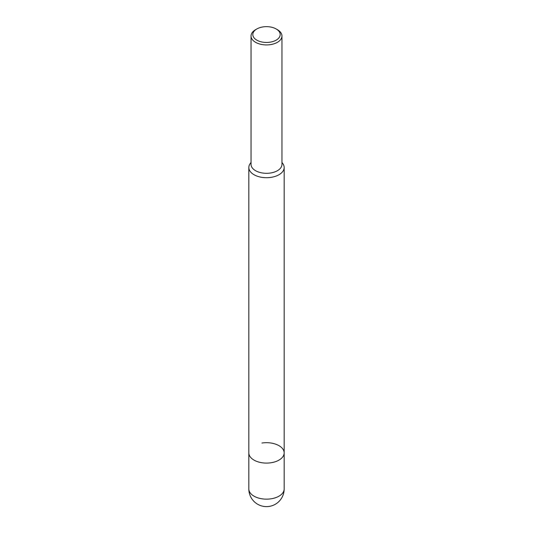 <?xml version="1.0" encoding="UTF-8"?>
<svg xmlns="http://www.w3.org/2000/svg" width="533" height="533" viewBox="0 0 533 533"><rect width="100%" height="100%" fill="white"/><g stroke="black" fill="none" stroke-linecap="round" stroke-linejoin="round"><path stroke-width="0.8" d="M281.957 162.478L282.63 163.345A17.669 10.2 180 0 1 284.169 167.509A17.669 10.2 180 0 1 273.262 176.929A17.669 10.2 180 0 1 254.008 174.717A17.669 10.2 180 0 1 248.831 167.509A17.669 10.2 180 0 1 250.37 163.345L251.043 162.478M261.93 443.036A17.669 10.2 180 0 1 284.169 452.89A17.669 10.2 180 0 1 273.262 462.311A17.669 10.2 180 0 1 254.008 460.099A17.669 10.2 180 0 1 248.831 452.89L248.831 167.509M276.181 28.969L277.433 29.688A15.457 8.928 180 0 1 281.957 35.997L281.957 164.384A15.457 8.928 180 0 1 277.433 170.693A15.457 8.928 180 0 1 255.567 170.693A15.457 8.928 180 0 1 251.043 164.384L251.043 35.997A15.457 8.928 180 0 1 255.567 29.688L256.819 28.969A13.691 7.902 180 0 1 276.181 28.969A13.691 7.902 180 0 1 276.181 40.142A13.691 7.902 180 0 1 256.819 40.142A13.691 7.902 180 0 1 256.819 28.969L255.567 29.688M281.957 35.997A15.457 8.928 180 0 1 277.433 42.307A15.457 8.928 180 0 1 260.584 44.246A15.457 8.928 180 0 1 251.043 35.997M284.169 488.954L284.169 452.89A17.669 10.2 180 0 1 271.07 462.737A17.669 10.2 180 0 1 248.831 452.89L248.831 488.954A17.669 17.669 0 0 0 275.334 504.251A17.669 17.669 0 0 0 284.169 488.954A17.669 10.2 180 0 1 278.992 496.163A17.669 10.2 180 0 1 271.07 498.801A17.669 10.2 180 0 1 248.831 488.954M284.169 452.89L284.169 167.509"/></g></svg>
